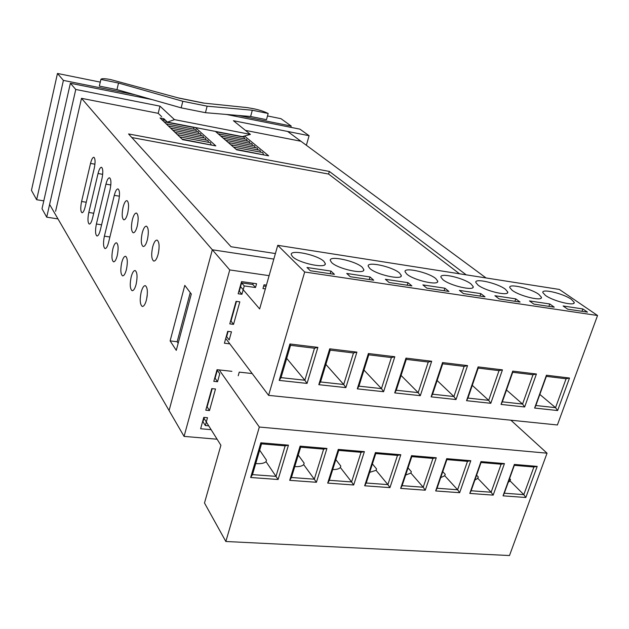 <?xml version="1.0" encoding="UTF-8"?>
<svg xmlns="http://www.w3.org/2000/svg" width="629" height="629" viewBox="0 0 629 629"><rect width="100%" height="100%" fill="white"/><g stroke="black" fill="none" stroke-linecap="round" stroke-linejoin="round"><path stroke-width="0.94" d="M141.179 292.092C139.646 299.663 139.984 304.436 142.178 306.409C143.742 306.637 145.15 304.515 146.408 300.041C147.941 292.406 147.611 287.618 145.409 285.676C143.829 285.472 142.421 287.61 141.179 292.092M147.241 295.221L146.903 297.729M152.666 246.938C151.133 254.446 151.463 259.148 153.657 261.043C155.316 261.255 156.802 258.999 158.131 254.281C159.68 246.71 159.349 241.992 157.148 240.129C155.473 239.948 153.979 242.212 152.666 246.938M159.019 248.95L158.382 253.204M131.178 276.894C129.708 284.214 129.999 288.805 132.051 290.669C133.545 290.873 134.889 288.774 136.108 284.379C137.586 277.004 137.295 272.396 135.235 270.556C133.733 270.376 132.381 272.491 131.178 276.894M142.225 232.903C140.754 240.168 141.038 244.689 143.09 246.482C144.662 246.662 146.085 244.445 147.367 239.814C148.853 232.494 148.57 227.957 146.518 226.196C144.922 226.031 143.498 228.272 142.225 232.903M121.743 262.552C120.328 269.637 120.587 274.063 122.506 275.832C123.921 276.005 125.218 273.937 126.398 269.621C127.821 262.482 127.569 258.039 125.643 256.294C124.212 256.145 122.907 258.228 121.743 262.552M112.827 248.998C111.467 255.861 111.687 260.131 113.487 261.806C114.84 261.963 116.09 259.919 117.222 255.681C118.598 248.762 118.378 244.477 116.577 242.825C115.209 242.692 113.959 244.752 112.827 248.998M132.381 219.67C130.958 226.699 131.209 231.063 133.128 232.761C134.622 232.919 135.99 230.733 137.232 226.188C138.663 219.104 138.411 214.733 136.493 213.058C134.976 212.924 133.607 215.126 132.381 219.67M123.08 207.169C121.712 213.986 121.932 218.192 123.732 219.804C125.155 219.946 126.46 217.783 127.663 213.333C129.039 206.469 128.827 202.247 127.027 200.659C125.588 200.541 124.275 202.711 123.08 207.169M49.605 204.456L169.083 410.556L212.327 249.776L169.083 410.556L184.069 436.392L217.099 439.215M215.409 131.406L236.677 149.82L268.654 155.835L244.5 136.029M244.744 138.954L244.036 137.193L215.794 131.736M247.331 141.093L246.607 139.308L218.232 133.843M249.941 143.255L249.21 141.454L220.693 135.974M198.866 133.482L198.214 131.665L168.336 125.926M252.591 145.441L251.836 143.616L223.177 138.136M255.264 147.658L254.501 145.81L225.701 140.314M203.67 137.845L202.994 135.982L172.81 130.227M257.969 149.899L257.19 148.027L228.248 142.524M260.705 152.171L259.919 150.268L230.827 144.756M263.48 154.467L262.678 152.54L233.438 147.021M265.65 155.269L236.087 149.309M167.432 122.136L174.477 119.62L250.405 134.394L242.393 136.619L167.432 122.136L163.823 118.7L160.049 117.969L182.614 139.646L215.826 145.897L195.422 127.545M165.616 120.406L161.826 119.675M170.121 340.894L176.277 350.345L191.302 294.026L184.808 285.377L170.121 340.894L177.158 341.728L190.241 292.611M114.281 195.352L104.39 236.166C103.077 242.825 103.266 246.945 104.957 248.549C106.254 248.675 107.449 246.662 108.558 242.495L118.622 201.178C119.95 194.526 119.769 190.438 118.071 188.928C116.703 188.834 115.437 190.972 114.281 195.352L119.424 196.193M105.947 184.148L96.394 224.01C95.121 230.466 95.286 234.46 96.882 235.977C98.116 236.095 99.264 234.106 100.341 230.01L110.059 189.675C111.341 183.212 111.184 179.265 109.588 177.818C108.282 177.748 107.072 179.855 105.947 184.148L110.83 184.965M98.045 173.518L88.799 212.468C87.573 218.743 87.706 222.603 89.216 224.058C90.395 224.152 91.504 222.186 92.549 218.161L101.945 178.762C103.187 172.488 103.054 168.666 101.544 167.29C100.294 167.228 99.13 169.303 98.045 173.518L102.684 174.312M90.529 163.422L81.589 201.492C80.394 207.594 80.512 211.336 81.935 212.728C83.059 212.806 84.137 210.872 85.151 206.91L94.24 168.407C95.443 162.306 95.325 158.602 93.91 157.281C92.715 157.234 91.59 159.286 90.529 163.422L94.94 164.193M174.477 119.62L159.97 106.152L158.194 113.33L81.503 98.328L212.327 249.776L273.827 259.093L212.327 249.776L229.742 269.935L184.069 436.392M466.215 274.842L329.352 171.426L128.56 133.953L231.024 246.733L275.4 253.55M287.657 131.461L486.06 277.955M43.794 200.863L36.647 199.723L31.45 190.383L57.467 73.459L63.403 80.402L134.936 94.735M238.305 115.453L291.196 126.052L290.834 127.333M267.49 115.948L280.99 118.684L291.196 126.052M57.467 73.459L100.263 82.116M178.046 97.857L204.205 103.148M36.647 199.723L63.403 80.402M178.172 343.253L177.158 341.728M194.172 129.212L193.543 127.443L163.972 121.735M196.5 131.335L195.871 129.543L166.142 123.819M201.249 135.652L200.596 133.812L170.561 128.064M206.115 140.07L205.431 138.183L175.09 132.412M208.592 142.319L207.892 140.409L177.394 134.63M211.092 144.599L210.385 142.665L179.721 136.87M213.074 145.378L182.088 139.143M459.54 273.796L328.59 174.06L329.352 171.426M328.59 174.06L131.815 137.531M219.222 369.931L259.329 427.036L225.842 541.49L204.488 503.003L220.897 445.269L203.678 417.782M435.677 490.95L446.724 458.667L470.799 460.719L459.657 492.696L435.677 490.95L437.076 488.246L457.613 489.763L444.758 475.736L440.709 477.639M364.663 485.785L375.411 452.581L400.807 454.743L389.949 487.624L364.663 485.785L366.22 483.017L387.873 484.613L376.079 470.327L369.679 472.348M289.702 480.336L300.104 446.15L326.938 448.446L316.411 482.278L289.702 480.336L291.439 477.505L314.303 479.188L303.697 464.627C302.069 466.191 299.089 466.852 294.757 466.6M469.8 493.427L480.981 461.584L504.434 463.589L493.167 495.125L469.8 493.427L471.129 490.754L491.139 492.232L477.804 478.339L474.879 480.084M259.329 427.036L547.041 453.187L509.49 555.541L225.842 541.49M250.649 477.497L260.854 442.8L288.444 445.159L278.104 479.495L250.649 477.497L252.473 474.628L275.982 476.365L266.028 461.662C264.086 463.353 260.65 463.99 255.736 463.557M327.693 483.096L338.276 449.413L364.38 451.638L353.679 484.99L327.693 483.096L329.344 480.297L351.587 481.94L340.368 467.512C339.031 468.951 336.484 469.627 332.725 469.533M400.642 488.403L411.547 455.663L436.267 457.77L425.267 490.195L400.642 488.403L402.12 485.667L423.207 487.223L410.863 473.063L405.658 475.052M503.051 495.849L514.349 464.438L537.205 466.388L525.828 497.5L503.051 495.849L504.309 493.207L523.815 494.646L510.025 480.87L508.224 482.333M278.104 479.495L275.982 476.365L285.149 445.859L261.538 443.854L252.473 474.628M266.028 461.662L266.476 460.169L259.675 450.167M316.411 482.278L314.303 479.188L323.636 449.13L300.67 447.18L291.439 477.505M303.697 464.627L304.153 463.156L298.264 455.097M353.679 484.99L351.587 481.94L361.07 452.306L338.732 450.411L329.344 480.297M340.368 467.512L340.824 466.065L335.831 459.657M525.828 497.5L523.815 494.646L533.903 466.993L514.333 465.334L504.309 493.207M510.025 480.87L510.512 479.526L509.569 478.583M459.657 492.696L457.613 489.763L467.489 461.356L446.881 459.602L437.076 488.246M444.758 475.736L445.238 474.345L442.761 471.648M389.949 487.624L387.873 484.613L397.497 455.404L375.765 453.556L366.22 483.017M376.079 470.327L376.543 468.896L372.407 463.911M425.267 490.195L423.207 487.223L432.956 458.415L411.798 456.623L402.12 485.667M410.863 473.063L411.335 471.656L408.04 467.89M493.167 495.125L491.139 492.232L501.124 464.21L481.051 462.504L471.129 490.754M477.804 478.339L478.284 476.971L476.593 475.209M510.882 420.203L547.041 453.187M501.124 464.21L504.434 463.589M481.051 462.504L480.981 461.584M432.956 458.415L436.267 457.77M411.798 456.623L411.547 455.663M397.497 455.404L400.807 454.743M375.765 453.556L375.411 452.581M467.489 461.356L470.799 460.719M446.881 459.602L446.724 458.667M533.903 466.993L537.205 466.388M514.333 465.334L514.349 464.438M361.07 452.306L364.38 451.638M338.732 450.411L338.276 449.413M323.636 449.13L326.938 448.446M300.67 447.18L300.104 446.15M285.149 445.859L288.444 445.159M261.538 443.854L260.854 442.8M205.447 112.685L250.617 116.491L266.476 119.675L268.174 113.472C264.526 111.624 259.738 110.059 253.794 108.77L247.213 107.614L203.324 103.054L179.218 98.179L110.877 79.631C104.689 78.444 101.355 78.373 100.892 79.411L118.519 83.052L116.955 89.633L181.168 107.85L205.447 112.685L207.13 106.183L252.3 110.24L250.617 116.491M151.959 99.563L70.369 83.256L42.017 208.734L46.711 217.17L57.986 218.908M159.97 106.152L75.771 89.467L70.369 83.256M250.405 134.394L233.422 120.713L309.091 135.707L299.923 129.149L226.416 114.454M81.503 98.328L55.596 211.305M75.771 89.467L46.711 217.17M306.37 145.275L309.091 135.707M300.827 141.234L245.452 130.4M161.692 116.664L158.194 113.33M163.501 119.997L163.823 118.7M100.892 79.466L99.351 86.094L116.955 89.633M118.519 83.052L182.827 101.285L181.168 107.85M182.827 101.285L207.13 106.183M252.3 110.24L268.174 113.472M362.233 267.27C355.605 260.893 329.085 255.193 330.28 260.445L331.664 262.584C337.938 269 365.276 274.889 363.79 269.542L362.233 267.27M571.407 299.365C563.372 293.554 541.475 288.326 542.835 292.564L545.406 295.378C553.198 301.212 575.747 306.63 574.183 302.305L571.407 299.365M538.825 294.372C530.962 288.467 508.421 283.168 509.765 287.555L512.132 290.276C519.735 296.204 542.953 301.692 541.388 297.21L538.825 294.372M505.378 289.238C497.712 283.247 474.478 277.869 475.807 282.421L477.969 285.031C485.36 291.054 509.293 296.621 507.737 291.974L505.378 289.238M323.911 261.389C317.621 254.918 290.118 249.123 291.266 254.564L292.461 256.569C298.382 263.095 326.726 269.07 325.272 263.535L323.911 261.389M399.501 272.994C392.567 266.712 366.959 261.09 368.193 266.161L369.773 268.426C376.362 274.747 402.764 280.55 401.255 275.392L399.501 272.994M471.027 283.97C463.581 277.876 439.608 272.428 440.913 277.145L442.879 279.646C450.034 285.763 474.738 291.408 473.189 286.604L471.027 283.97M435.748 278.553C428.546 272.373 403.787 266.838 405.06 271.728L406.829 274.118C413.717 280.33 439.239 286.053 437.705 281.077L435.748 278.553M225.74 338.433L268.599 395.366L557.396 424.976L597.55 315.506L559.338 289.434L277.743 245.318L259.651 308.941L240.239 286.281M394.815 356.745L383.604 391.702L357.296 388.856L368.39 353.529L394.815 356.745L391.395 357.563L368.775 354.819L358.931 386.151L381.457 388.62L363.979 370.088M467.544 365.606L456.025 399.549L431.124 396.852L442.549 362.563L467.544 365.606L464.123 366.392L442.722 363.79L432.587 394.21L453.91 396.537L437.147 380.529M536.419 373.996L524.649 406.979L501.046 404.416L512.737 371.11L536.419 373.996L532.999 374.75L512.721 372.289L502.351 401.837L522.557 404.046L506.502 389.996M356.902 352.13L345.864 387.613L318.801 384.689L329.714 348.82L356.902 352.13L353.482 352.963L330.217 350.141L320.531 381.952L343.701 384.492L325.869 364.419M268.599 395.366L304.688 272.011L277.743 245.318M597.55 315.506L304.688 272.011M569.504 378.029L557.616 410.548L534.626 408.056L546.436 375.222L569.504 378.029L566.092 378.768L546.342 376.37L535.861 405.501L555.549 407.655L539.839 394.43M502.445 369.86L490.793 403.307L466.553 400.689L478.119 366.896L502.445 369.86L499.025 370.623L478.197 368.099L467.937 398.071L488.694 400.343L472.285 385.365M431.683 361.243L420.314 395.68L394.721 392.905L405.98 358.105L431.683 361.243L428.255 362.037L406.263 359.371L396.27 390.239L418.183 392.63L401.058 375.442M317.897 347.381L307.046 383.415L279.205 380.396L289.922 343.969L317.897 347.381L314.484 348.23L290.535 345.321L281.029 377.636L304.861 380.238L286.698 358.373M557.616 410.548L555.549 407.655L566.092 378.768M524.649 406.979L522.557 404.046L532.999 374.75M490.793 403.307L488.694 400.343L499.025 370.623M307.046 383.415L304.861 380.238L314.484 348.23M383.604 391.702L381.457 388.62L391.395 357.563M456.025 399.549L453.91 396.537L464.123 366.392M420.314 395.68L418.183 392.63L428.255 362.037M345.864 387.613L343.701 384.492L353.482 352.963M554.243 307.164L549.754 303.972L529.461 300.921L533.864 304.122L554.243 307.164M520.097 302.069L515.749 298.861L494.905 295.732L499.159 298.94L520.097 302.069M485.014 296.825L480.823 293.617L459.398 290.394L463.494 293.617L485.014 296.825M448.949 291.447L444.915 288.216L422.892 284.906L426.816 288.137L448.949 291.447M411.861 285.904L408.009 282.673L385.357 279.268L389.099 282.507L411.861 285.904M373.705 280.212L370.041 276.964L346.736 273.458L350.282 276.713L373.705 280.212M334.439 274.346L330.972 271.091L306.983 267.49L310.325 270.745L334.439 274.346M587.486 312.126L582.855 308.949L563.097 305.977L567.641 309.161L587.486 312.126M320.531 381.952L318.801 384.689M330.217 350.141L329.714 348.82M396.27 390.239L394.721 392.905M406.263 359.371L405.98 358.105M432.587 394.21L431.124 396.852M442.722 363.79L442.549 362.563M358.931 386.151L357.296 388.856M368.775 354.819L368.39 353.529M281.029 377.636L279.205 380.396M290.535 345.321L289.922 343.969M467.937 398.071L466.553 400.689M478.197 368.099L478.119 366.896M502.351 401.837L501.046 404.416M512.721 372.289L512.737 371.11M535.861 405.501L534.626 408.056M546.342 376.37L546.436 375.222M581.998 311.308L582.855 308.949M330.194 273.717L330.972 271.091M369.247 279.543L370.041 276.964M407.199 285.212L408.009 282.673M444.098 290.724L444.915 288.216M479.99 296.078L480.823 293.617M514.915 301.291L515.749 298.861M548.905 306.362L549.754 303.972M269.118 275.659L229.742 269.935M265.352 288.9L262.961 288.562L264.031 284.788L266.429 285.126M205.785 410.21L211.784 388.604L215.503 388.989L209.488 410.564L205.785 410.21M238.226 375.749L239.256 372.132L252.174 373.547M239.814 301.841L233.532 324.352L229.782 323.88L236.056 301.338L239.814 301.841M238.155 293.767L241.544 281.595L256.577 283.726L255.508 287.516L244.256 285.936L241.921 294.286L238.155 293.767M229.821 343.866L224.411 343.214L227.714 331.334L231.456 331.798L229.184 339.967L226.66 336.641L228.123 331.389M211.124 429.67L200.627 428.742L203.796 417.357L207.491 417.703L205.313 425.526L208.718 425.833M217.524 381.748L215.102 378.21L217.312 370.253L219.757 373.752L217.524 381.748L213.805 381.355L217.044 369.695L231.889 371.322M236.465 301.393L230.985 321.104L230.568 321.049M253.157 283.247L252.811 284.465L241.615 282.885L239.303 291.188L238.886 291.133M266.075 286.344L263.685 286.006M204.205 417.397L202.978 421.784L205.313 425.526M212.201 388.651L207.122 406.884L206.713 406.845M215.102 378.21L214.693 378.171M190.831 295.803L176.741 348.608M209.488 410.564L207.122 406.884M241.921 294.286L239.303 291.188M244.256 285.936L241.615 282.885M255.508 287.516L252.811 284.465M233.532 324.352L230.985 321.104M86.252 202.247L81.589 201.492M93.721 213.239L88.799 212.468M101.591 224.812L96.394 224.01M109.894 236.991L104.39 236.166M142.594 306.465L142.178 306.409M411.327 471.648L410.847 473.087M445.19 474.297L444.632 475.917M510.41 479.424L509.726 481.334M478.205 476.884L477.584 478.669M99.351 86.039L100.892 79.411M437.399 282.02L437.705 281.077M472.874 287.539L473.189 286.604M400.956 276.335L401.255 275.392M325.004 264.447L325.272 263.535M507.414 292.91L507.737 291.974M541.066 298.13L541.388 297.21M573.852 303.217L574.183 302.305M363.499 270.478L363.79 269.542"/></g></svg>
